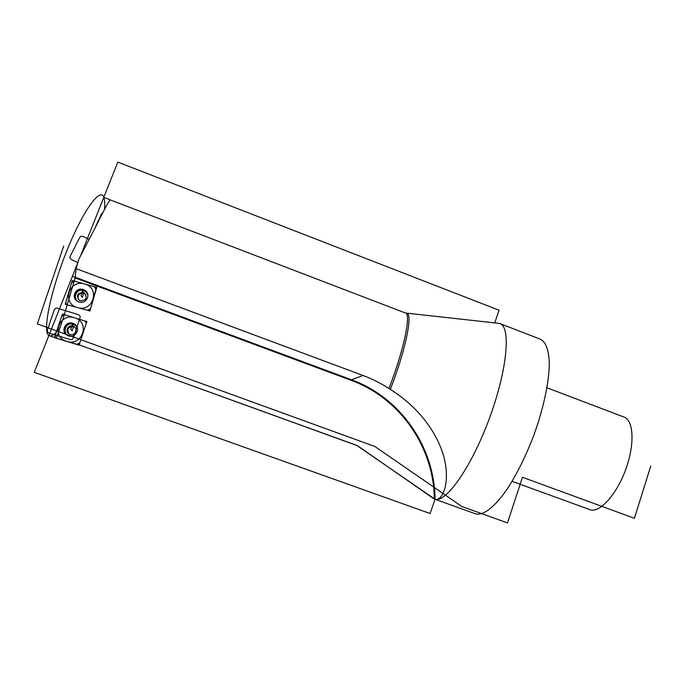 <?xml version="1.0" encoding="UTF-8"?>
<svg xmlns="http://www.w3.org/2000/svg" width="685" height="685" viewBox="0 0 685 685"><rect width="100%" height="100%" fill="white"/><g stroke="black" fill="none" stroke-linecap="round" stroke-linejoin="round"><path stroke-width="1.03" d="M76.086 268.648L75.144 277.939L351.131 380.338L351.422 379.738L363.067 375.5L76.086 268.648L78.903 259.05L96.439 225.365C105.07 207.932 109.737 199.463 110.439 199.969L110.473 199.994M363.067 375.5C372.152 378.899 380.774 383.223 388.917 388.481L390.33 389.371C426.721 412.37 442.39 444.026 445.515 464.661C448.94 486.085 441.902 500.889 435.069 499.271L356.637 445.344L79.623 345.026M79.272 344.452L78.621 344.212M75.144 277.939L74.22 281.073L96.816 287.349L89.898 310.981L67.216 304.765L64.304 314.595L86.875 321.573L79.16 344.778M64.424 314.672L56.393 338.202L48.892 335.487L77.328 263.948L75.47 268.623L76.061 268.888M497.224 323.166L499.913 323.56C511.053 326.831 507.431 369.626 489.458 418.21C471.597 466.836 446.081 502.978 435.069 499.271L430.086 513.502L34.25 372.323L72.43 276.269L75.316 277.331M432.218 497.653L434.924 499.237M86.019 322.207L86.601 322.387M499.913 323.56L540.516 339.263C545.817 341.961 548.736 349.855 549.293 362.939C549.25 381.357 543.65 408.097 533.872 435.121C525.994 455.679 517.244 473.446 507.611 488.439C495.092 506.814 483.584 515.634 475.972 513.964L434.478 499.091M546.964 387.77L624.061 417.079C633.565 420.333 634.926 443.88 626.004 468.711C617.194 493.577 600.736 512.243 590.821 510L512.089 481.349M76.609 266.867L76.806 265.275L76.609 266.867M77.379 264.213L78.227 261.327M61.641 316.367L55.288 335.29C54.911 336.789 55.468 337.825 56.949 338.399L77.636 344.529L79.82 342.791L86.096 323.919L86.053 322.284L84.443 320.82L64.87 314.775L61.641 316.367L55.288 335.29C54.911 336.789 55.468 337.825 56.949 338.399L76.6 344.409L79.82 342.791L86.096 323.919C86.464 322.429 85.916 321.393 84.443 320.82L64.87 314.775L61.641 316.367M68.997 333.938C66.625 329.228 68.149 326.779 73.586 326.599L72.961 326.051L73.286 323.662L72.841 323.277L74.34 323.936C81.198 327.567 75.992 338.527 68.62 335.907L67.361 335.385C60.194 331.934 65.34 320.589 72.841 323.277L70.735 329.588L72.19 330.786L73.586 326.599L74.93 327.267M72.961 326.051L73.929 326.48C78.535 328.877 75.067 336.224 70.144 334.477L69.279 334.109C64.536 331.788 67.978 324.27 72.961 326.051M71.54 282.888L65.931 301.854C65.614 303.352 66.197 304.371 67.695 304.902L87.877 310.399L90.591 308.618L96.123 288.299L94.376 286.673L74.699 281.21L71.54 282.888L65.931 301.854C65.614 303.352 66.197 304.371 67.695 304.902L87.44 310.314L90.591 308.618L96.131 289.704L94.376 286.673L74.699 281.21L71.54 282.888M78.672 299.816C77.14 295.389 78.801 293.163 83.639 293.137L83.065 292.426L82.936 289.43L85.205 290.526C91.208 294.507 86.13 304.345 79.203 302.102L77.14 301.152C70.838 297.307 75.889 287.118 82.936 289.43L81.07 295.757L82.405 297.341L83.639 293.137L85.694 294.336M83.065 292.426L84.555 293.146C87.56 297.787 86.233 300.364 80.582 300.869L79.177 300.218C76.052 295.569 77.345 292.975 83.065 292.426M94.847 228.319L101.457 214.003L102.776 212.761M650.75 466.04L634.413 518.297L522.467 477.282L507.465 522.903L461.921 506.54L374.866 446.492L37.332 323.911L63.671 246.069M56.376 332.054C53.165 335.427 50.673 336.575 48.892 335.487C42.35 332.234 50.21 292.204 66.479 251.669C82.662 211.074 100.327 186.817 103.837 197.271L80.65 255.599L117.811 162.097L499.04 310.219L494.741 322.9M76.343 267.775L75.701 267.475L77.371 264.17L75.701 267.475L76.343 267.775M102.467 212.907L102.973 212.376L102.467 212.907M54.492 337.654L62.429 314.013L86.875 321.573L79.04 345.154L54.492 337.654L79.04 345.154L86.875 321.573L62.429 314.013L54.492 337.654M96.816 287.349L89.898 310.981L65.229 304.226L72.242 280.525L96.816 287.349L72.242 280.525L65.229 304.226L89.898 310.981L96.816 287.349M104.48 209.516C105.01 203.873 104.796 199.789 103.837 197.271L110.936 200.166M75.341 277.271L64.304 314.595M66.787 341.404C82.354 346.764 90.54 322.061 74.674 317.797C59.15 312.343 50.81 337.14 66.787 341.404M77.585 307.608C93.254 312.488 100.481 287.734 84.555 283.941C68.928 278.958 61.547 303.823 77.585 307.608M49.252 333.141C47.676 332.533 47.094 331.437 47.496 329.853L54.209 309.92C54.843 308.421 55.982 307.865 57.626 308.241L78.27 314.638C79.82 315.246 80.402 316.333 80.008 317.908L73.381 337.782C72.756 339.289 71.617 339.854 69.981 339.486L49.252 333.141M77.859 262.586L71.488 259.581C70.041 258.759 69.63 257.611 70.238 256.121L79.623 237.652C80.462 236.282 81.652 235.897 83.202 236.505L89.05 239.288M388.917 388.481C403.902 350.232 411.411 313.798 405.443 313.002L110.431 199.977M406.188 313.242L406.967 313.379C412.935 314.381 405.374 351.08 390.33 389.371M75.324 277.271L351.422 379.738C400.348 397.437 434.667 446.74 435.069 499.271M351.131 380.338C399.663 397.899 433.768 446.723 434.333 498.826M434.042 498.92L357.99 446.038M77.568 328.809C76.994 326.539 75.564 325.015 73.278 324.228C65.58 321.53 61.462 333.818 69.373 335.933L70.975 336.215M66.693 334.974C61.008 330.701 66.548 321.231 73.286 323.662L75.641 324.93L74.34 323.936M87.911 295.732C87.466 293.12 85.942 291.39 83.339 290.534C75.752 288.111 71.934 300.056 79.631 302.196M76.138 300.321C71.925 295.689 77.302 287.957 83.339 289.935L86.721 292.067M356.149 445.241L79.588 345.009M405.443 313.002L499.468 323.414M73.929 326.48L74.554 327.019M84.555 293.146L85.12 293.848M85.205 290.526L86.755 292.118"/></g></svg>
